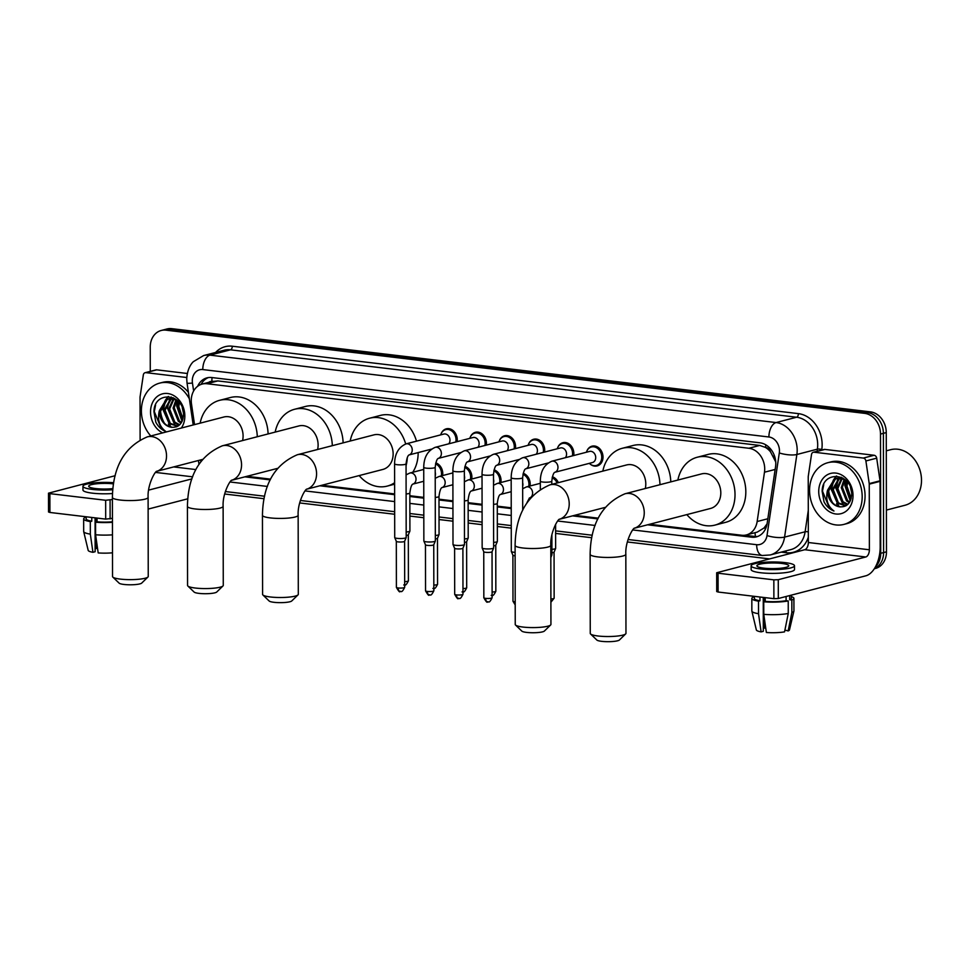 <?xml version="1.0" encoding="UTF-8"?>
<svg xmlns="http://www.w3.org/2000/svg" width="970" height="970" viewBox="0 0 970 970"><rect width="100%" height="100%" fill="white"/><g stroke="black" fill="none" stroke-linecap="round" stroke-linejoin="round"><path stroke-width="1.45" d="M523.23 473.311A10.197 8.281 75.5 0 1 530.19 484.018A10.197 8.281 75.5 0 1 530.032 485.982M494.082 469.832A10.197 8.281 75.5 0 1 501.041 480.55A10.197 8.281 75.5 0 1 500.884 482.514M464.933 466.364A10.197 8.281 75.5 0 1 471.893 477.082A10.197 8.281 75.5 0 1 471.735 479.047M435.785 462.896A10.197 8.281 75.5 0 1 442.757 473.615A10.197 8.281 75.5 0 1 442.587 475.567M557.883 447.218A10.197 8.281 75.5 0 1 562.867 442.708A10.197 8.281 75.5 0 1 573.852 453.584A10.197 8.281 75.5 0 1 573.694 455.548M528.735 443.739A10.197 8.281 75.5 0 1 533.73 439.24A10.197 8.281 75.5 0 1 544.703 450.116A10.197 8.281 75.5 0 1 544.546 452.068M499.599 440.271A10.197 8.281 75.5 0 1 504.582 435.76A10.197 8.281 75.5 0 1 515.555 446.636A10.197 8.281 75.5 0 1 515.397 448.601M470.45 436.803A10.197 8.281 75.5 0 1 475.433 432.293A10.197 8.281 75.5 0 1 486.406 443.169A10.197 8.281 75.5 0 1 486.249 445.133M587.032 450.686A10.197 8.281 75.5 0 1 592.015 446.176A10.197 8.281 75.5 0 1 603 457.052A10.197 8.281 75.5 0 1 597.144 465.927A10.197 8.281 75.5 0 1 590.597 464.412M441.301 433.335A10.197 8.281 75.5 0 1 446.285 428.825A10.197 8.281 75.5 0 1 457.258 439.701A10.197 8.281 75.5 0 1 457.1 441.665M649.585 524.273L741.626 535.234A19.133 15.532 -104.5 0 0 746.391 534.931A19.133 15.532 -104.5 0 0 757.146 521.533L764.481 472.208A19.133 15.532 -104.5 0 0 764.712 468.971A19.133 15.532 -104.5 0 0 748.888 448.261L206.998 383.732A19.133 15.532 -104.5 0 0 202.233 384.047A19.133 15.532 -104.5 0 0 191.49 403.981L194.533 424.617M775.733 461.962L770.495 451.826A6.378 5.177 -104.5 0 0 765.645 447.425A19.133 10.634 -83.2 0 1 765.742 444.806M765.645 447.425L765.366 447.388A19.133 15.532 75.5 0 1 770.495 451.826M746.391 534.931L757.206 532.118L764.008 528.007L767.052 523.885M765.366 447.388L759.716 445.448L217.826 380.919L212.139 381.513M246.889 476.318L270.557 479.144M321.907 485.255L394.632 493.924M409.849 495.731L423.781 497.392M438.998 499.198L452.929 500.859M468.146 502.666L482.078 504.327M497.295 506.146L511.226 507.807M574.555 515.349L598.235 518.162M200.293 460.01A19.133 15.532 -104.5 0 0 200.863 461.38M552.379 476.779A10.197 8.281 75.5 0 1 558.344 482.66M647.56 524.806L751.604 537.198A19.133 15.532 -104.5 0 0 756.37 536.883A19.133 15.532 -104.5 0 0 767.124 523.485L775.551 466.764A19.133 15.532 -104.5 0 0 775.794 463.527A19.133 15.532 -104.5 0 0 759.971 442.817L211.751 377.536A19.133 15.532 -104.5 0 0 206.986 377.851A19.133 15.532 -104.5 0 0 197.637 386.29M170.623 427.127A25.499 20.709 75.5 0 1 168.356 424.169A25.499 20.709 75.5 0 0 170.623 427.127M163.469 410.965A25.499 20.709 75.5 0 1 163.215 407.17A25.499 20.709 75.5 0 0 163.469 410.965M164.451 423.272A25.499 20.709 75.5 0 1 160.511 411.098A25.499 20.709 75.5 0 0 164.451 423.272M838.807 506.704A25.499 20.709 75.5 0 1 836.54 503.745A25.499 20.709 75.5 0 0 838.807 506.704M831.654 490.541A25.499 20.709 75.5 0 1 831.399 486.746A25.499 20.709 75.5 0 0 831.654 490.541M832.636 502.836A25.499 20.709 75.5 0 1 828.695 490.674A25.499 20.709 75.5 0 0 832.636 502.836M150.277 371.352L150.241 347.114A19.133 15.532 75.5 0 1 161.214 330.479A19.133 15.532 75.5 0 1 165.991 330.164L864.682 413.365A19.133 15.532 75.5 0 1 880.505 434.075L880.712 553.312A19.133 15.532 75.5 0 1 875.57 566.625M769.428 558.878L627.347 541.963M591.724 537.72L555.616 533.415M511.263 528.141L497.319 526.48M482.114 524.661L468.183 523.012M452.966 521.193L439.034 519.532M423.817 517.725L409.886 516.064M394.669 514.258L299.681 502.945M264.046 498.701L224.652 494.009M161.214 330.479L166.985 328.975A19.133 15.532 75.5 0 1 171.751 328.66L870.454 411.874A19.133 15.532 75.5 0 1 886.265 432.571L886.471 551.821L883.597 552.561A19.133 15.532 75.5 0 1 874.431 568.578A19.133 15.532 75.5 0 0 883.597 552.561L883.391 433.323L883.597 552.561L880.712 553.312M870.454 411.874L867.568 412.614A19.133 15.532 75.5 0 1 883.391 433.323A19.133 15.532 75.5 0 0 867.568 412.614L168.865 329.412L867.568 412.614L864.682 413.365M164.1 329.727A19.133 15.532 75.5 0 1 168.865 329.412A19.133 15.532 75.5 0 0 164.1 329.727M244.864 476.852L270.206 479.871M319.882 485.788L394.632 494.688M409.849 496.494L423.781 498.156M438.998 499.962L452.929 501.623M468.146 503.442L482.078 505.091M497.295 506.91L511.226 508.571M572.53 515.87L597.884 518.889M201.069 384.411A19.133 15.532 75.5 0 1 208.441 377.56M757.788 536.422A19.133 15.532 75.5 0 1 754.49 536.446L744.548 535.258M886.471 551.821A19.133 15.532 75.5 0 1 875.498 568.444L874.322 568.759M814.097 452.214A3.189 2.595 -104.5 0 0 813.309 452.262L824.112 449.462A3.189 2.595 75.5 0 1 824.9 449.413L814.097 452.214L863.3 458.07L874.103 455.269A3.189 2.595 75.5 0 1 876.698 458.167L880.02 480.805A3.189 2.595 75.5 0 1 880.057 481.35L880.178 546.971A25.499 14.186 -83.2 0 1 865.81 575.816L778.304 598.514L773.878 598.672L773.842 579.842L778.267 579.696L865.786 556.986A6.378 3.54 96.8 0 0 869.375 549.772L869.253 484.151A3.189 2.595 -104.5 0 0 869.217 483.606L865.895 460.968A3.189 2.595 -104.5 0 0 863.3 458.07M824.9 449.413L874.103 455.269M813.309 452.262A3.189 2.595 -104.5 0 0 811.514 454.493L808.265 476.343A3.189 2.595 -104.5 0 0 808.228 476.888L808.337 542.509A6.378 3.54 96.8 0 1 804.748 549.723L716.684 572.749L718.067 573.209L718.103 592.027L773.878 598.672M718.103 592.027L716.721 591.567L716.684 572.749M718.067 573.209L773.842 579.842M763.814 568.129A15.944 2.813 -0.1 0 0 780.256 568.262A15.944 2.813 -0.1 0 0 788.755 565.765A15.944 2.813 -0.1 0 0 781.82 563.449A15.944 2.813 -0.1 0 0 765.378 563.315A15.944 2.813 -0.1 0 0 756.879 565.813A15.944 2.813 -0.1 0 0 763.814 568.129M784.912 630.063L788.149 630.937L791.86 612.555L791.835 599.993L789.701 599.751A18.491 3.262 -0.1 0 0 791.362 598.393L791.35 595.131M754.381 596.356L754.381 598.454A18.491 3.262 -0.1 0 0 759.959 600.782L758.491 601.157L758.516 613.707L761.111 631.87L763.317 631.3L763.257 597.411M759.946 597.011L759.959 600.782M751.132 565.825L751.144 569.596A21.679 3.819 -0.1 0 0 760.577 572.736A21.679 3.819 -0.1 0 0 782.935 572.918A21.679 3.819 -0.1 0 0 794.503 569.511L794.491 565.752A21.679 3.819 -0.1 0 0 785.057 562.612A21.679 3.819 -0.1 0 0 762.699 562.418A21.679 3.819 -0.1 0 0 751.132 565.825A21.679 3.819 -0.1 0 0 760.565 568.966A21.679 3.819 -0.1 0 0 782.923 569.16A21.679 3.819 -0.1 0 0 794.491 565.752M791.835 599.993A21.037 3.71 -0.1 0 0 793.909 598.381A21.037 3.71 -0.1 0 0 791.362 596.623M761.111 631.87A16.575 2.922 -0.1 0 1 756.357 629.954L751.871 611.161A21.037 3.71 -0.1 0 1 751.847 611.015L751.835 598.454A21.037 3.71 -0.1 0 1 753.908 596.841L754.381 596.902M751.835 598.454A21.037 3.71 -0.1 0 0 758.491 601.157M791.86 612.555A21.037 3.71 -0.1 0 0 793.909 611.088A21.037 3.71 -0.1 0 0 793.933 610.942L793.909 598.381M751.871 611.161A21.037 3.71 -0.1 0 0 758.516 613.707M788.149 630.937A16.575 2.922 -0.1 0 0 789.483 629.894L793.909 611.088M765.718 627.954A12.755 2.255 -0.1 0 0 764.542 628.123L764.518 619.575M763.317 627.978L764.542 628.123M763.778 614.337A21.037 3.71 -0.1 0 0 788.258 613.489L784.548 631.87A16.575 2.922 -0.1 0 1 766.373 632.501L763.778 614.337L763.754 601.788L765.209 601.4L765.209 597.641M765.209 601.4A18.491 3.262 -0.1 0 0 786.1 600.685L788.234 600.939L788.258 613.489M786.088 596.501L786.1 600.685M789.701 599.751L789.689 595.568M763.754 601.788A21.037 3.71 -0.1 0 0 788.234 600.939M764.493 601.594L764.481 597.556M886.301 450.82L890.618 449.704A28.688 23.304 75.5 0 1 921.5 480.295A28.688 23.304 75.5 0 1 905.034 505.249L886.398 510.074M809.574 490.408A31.877 25.887 75.5 0 1 827.871 462.69A31.877 25.887 75.5 0 1 862.184 496.676A31.877 25.887 75.5 0 1 843.888 524.406A31.877 25.887 75.5 0 1 809.574 490.408M827.871 462.69L830.756 461.938A31.877 25.887 75.5 0 1 865.07 495.925A31.877 25.887 75.5 0 1 846.774 523.654L843.888 524.406M839.693 478.101L833.254 489.729L838.456 502.909L846.167 505.661M839.086 478.101L832.114 490.02L837.316 503.212L845.913 505.819M842.227 478.428L837.825 488.541L843.039 501.732L847.889 504.303M841.584 478.295L836.686 488.832L841.887 502.024L847.44 504.727M844.918 479.459L842.409 487.352L847.61 500.544L849.684 502.024M844.239 479.119L841.257 487.643L846.47 500.835L849.247 502.69M847.622 482.26L846.98 486.164L851.199 498.386M846.895 481.375L845.828 486.467L850.86 499.489M850.423 487.243L851.672 492.76M842.845 478.016L837.862 478.149L834.224 479.435L827.628 490.068A14.405 11.701 75.5 0 0 827.592 491.196A14.405 11.701 75.5 0 0 838.662 506.655C846.422 507.746 850.775 503.648 851.721 494.361C852.448 472.705 822.026 469.82 822.16 491.378L824.015 501.769C826.428 506.34 829.75 509.42 833.97 511.02C827.871 506.558 825.64 499.95 827.277 491.208L827.628 490.068M837.304 478.307L835.364 479.144L828.683 490.917C828.938 499.247 832.26 504.485 838.662 506.655M844.821 479.386L836.722 478.44M841.414 477.276L840.226 477.798M841.293 477.252L839.62 477.834M853.03 495.585A20.782 16.878 75.5 0 1 835.922 514.003A20.782 16.878 75.5 0 1 818.728 491.499A20.782 16.878 75.5 0 1 835.849 473.081A20.782 16.878 75.5 0 1 853.03 495.585M838.711 506.595A28.688 23.304 75.5 0 1 837.304 504.606M832.102 491.123A28.688 23.304 75.5 0 1 831.654 485.679M845.634 480.089L844.785 485.364L850.253 500.981M837.522 479.75L835.643 487.74L843.451 505.515M836.334 476.064L833.472 479.883M832.939 480.938L831.072 488.928L838.904 506.728M846.058 480.489L845.367 485.218L850.484 500.447M838.395 478.986L836.213 487.595L843.233 504.727L844.433 505.673M836.746 476.088L834.212 479.447M833.824 480.174L831.642 488.771L838.662 505.916L839.996 506.958M823.736 484.673L822.487 491.147L829.508 508.292L833.97 511.02M625.674 633.907L619.418 639.994A11.482 2.025 179.9 0 1 601.642 641.34A11.482 2.025 179.9 0 1 596.841 640.03L590.548 633.968A17.848 3.152 -0.1 0 0 598.029 635.993A17.848 3.152 -0.1 0 0 625.674 633.907A17.848 3.152 -0.1 0 0 625.965 633.349L625.832 554.27A17.848 3.152 179.9 0 1 616.302 557.071A17.848 3.152 179.9 0 1 597.896 556.913A17.848 3.152 179.9 0 1 590.124 554.331L590.257 633.41A17.848 3.152 -0.1 0 0 590.548 633.968M634.428 528.213L710.561 508.45A17.848 14.502 -104.5 0 0 720.807 492.93A17.848 14.502 -104.5 0 0 701.601 473.893L625.032 493.766C602.321 503.43 590.682 523.63 590.124 554.331M677.872 480.053A35.066 28.482 75.5 0 1 697.272 457.234A35.066 28.482 75.5 0 1 735.018 494.627A35.066 28.482 75.5 0 1 714.89 525.122A35.066 28.482 75.5 0 1 686.845 514.609M697.272 457.234L708.076 454.433A35.066 28.482 75.5 0 1 745.821 491.814A35.066 28.482 75.5 0 1 725.693 522.321L714.89 525.122M550.657 624.971L544.388 631.058A11.482 2.025 179.9 0 1 526.613 632.404A11.482 2.025 179.9 0 1 521.812 631.094L515.531 625.032A17.848 3.152 -0.1 0 0 523 627.056A17.848 3.152 -0.1 0 0 550.657 624.971A17.848 3.152 -0.1 0 0 550.936 624.413L550.802 545.334A17.848 3.152 179.9 0 1 541.284 548.135A17.848 3.152 179.9 0 1 522.866 547.989A17.848 3.152 179.9 0 1 515.094 545.395L515.24 624.474A17.848 3.152 -0.1 0 0 515.531 625.032M645.293 488.504A17.848 14.502 -104.5 0 0 645.79 483.994A17.848 14.502 -104.5 0 0 626.571 464.957L550.014 484.83C527.292 494.506 515.652 514.694 515.094 545.395M602.843 471.117A35.066 28.482 75.5 0 1 622.243 448.298A35.066 28.482 75.5 0 1 659.976 484.697M622.243 448.298L633.046 445.497A35.066 28.482 75.5 0 1 670.779 481.896M298.008 594.889L291.74 600.976A11.482 2.025 179.9 0 1 273.964 602.309A11.482 2.025 179.9 0 1 269.163 601.012L262.882 594.949A17.848 3.152 -0.1 0 0 270.363 596.974A17.848 3.152 -0.1 0 0 298.008 594.889A17.848 3.152 -0.1 0 0 298.299 594.319L298.154 515.252A17.848 3.152 179.9 0 1 288.636 518.053A17.848 3.152 179.9 0 1 270.218 517.895A17.848 3.152 179.9 0 1 262.446 515.312L262.591 594.392A17.848 3.152 -0.1 0 0 262.882 594.949M297.366 454.736A17.848 14.502 -104.5 0 1 301.815 454.445A17.848 14.502 -104.5 0 1 316.572 473.772A17.848 14.502 -104.5 0 1 306.787 489.171L382.895 469.431A17.848 14.502 -104.5 0 0 393.141 453.911A17.848 14.502 -104.5 0 0 373.923 434.875L297.366 454.736C274.643 464.412 263.003 484.6 262.446 515.312M350.194 441.035A35.066 28.482 75.5 0 1 369.606 418.215A35.066 28.482 75.5 0 1 405.69 443.969M369.606 418.215L380.41 415.415A35.066 28.482 75.5 0 1 416.494 441.168M418.143 452.59A35.066 28.482 75.5 0 1 418.155 452.796A35.066 28.482 75.5 0 1 412.759 472.281M407.303 457.513A35.066 28.482 75.5 0 1 406.066 465.685M394.62 482.708A35.066 28.482 75.5 0 1 387.212 486.103A35.066 28.482 75.5 0 1 359.167 475.591M222.979 585.953L216.722 592.039A11.482 2.025 179.9 0 1 198.947 593.373A11.482 2.025 179.9 0 1 194.133 592.076L187.853 586.013A17.848 3.152 -0.1 0 0 195.334 588.038A17.848 3.152 -0.1 0 0 222.979 585.953A17.848 3.152 -0.1 0 0 223.27 585.395L223.124 506.316A17.848 3.152 179.9 0 1 213.606 509.117A17.848 3.152 179.9 0 1 195.188 508.959A17.848 3.152 179.9 0 1 187.428 506.376L187.562 585.456A17.848 3.152 -0.1 0 0 187.853 586.013M317.614 449.486A17.848 14.502 -104.5 0 0 318.111 444.975A17.848 14.502 -104.5 0 0 298.893 425.939L222.336 445.812C199.626 455.476 187.986 475.676 187.428 506.376M275.177 432.099A35.066 28.482 75.5 0 1 294.577 409.279A35.066 28.482 75.5 0 1 332.31 445.679M294.577 409.279L305.38 406.478A35.066 28.482 75.5 0 1 343.113 442.866M147.949 577.017L141.693 583.103A11.482 2.025 179.9 0 1 123.917 584.449A11.482 2.025 179.9 0 1 119.116 583.14L112.823 577.077A17.848 3.152 -0.1 0 0 120.304 579.102A17.848 3.152 -0.1 0 0 147.949 577.017A17.848 3.152 -0.1 0 0 148.24 576.459L148.107 497.38A17.848 3.152 179.9 0 1 138.577 500.18A17.848 3.152 179.9 0 1 120.171 500.035A17.848 3.152 179.9 0 1 112.399 497.44L112.532 576.519A17.848 3.152 -0.1 0 0 112.823 577.077M242.585 440.55A17.848 14.502 -104.5 0 0 243.094 436.039A17.848 14.502 -104.5 0 0 223.876 417.003L147.307 436.876C124.596 446.552 112.956 466.74 112.399 497.44M200.147 423.162A35.066 28.482 75.5 0 1 219.547 400.343A35.066 28.482 75.5 0 1 257.28 436.742M219.547 400.343L230.351 397.542A35.066 28.482 75.5 0 1 268.084 433.942M589.542 451.426A5.735 4.656 75.5 0 1 595.713 457.549A5.735 4.656 75.5 0 1 592.428 462.544L554.791 472.305A5.735 4.656 75.5 0 0 557.968 467.346A5.735 4.656 75.5 0 0 552.936 461.102A5.735 4.656 75.5 0 0 551.797 461.223L589.542 451.426M586.401 452.238A9.567 7.772 75.5 0 1 591.457 446.976A9.567 7.772 75.5 0 1 601.752 457.173A9.567 7.772 75.5 0 1 596.259 465.491A9.567 7.772 75.5 0 1 589.287 463.357M551.894 534.894L551.93 554.864A5.735 1.018 179.9 0 1 551.906 554.937A5.735 1.018 179.9 0 1 550.924 555.434A5.735 1.018 179.9 0 1 550.814 555.471M525.534 468.862L525.679 468.813C524.358 469.347 523.351 472.317 522.648 477.713A5.735 1.018 179.9 0 1 519.593 478.622A5.735 1.018 179.9 0 1 513.676 478.574A5.735 1.018 179.9 0 1 513.385 478.537A5.735 1.018 179.9 0 1 511.178 477.737C511.323 467.698 515.143 461.029 522.648 457.755L560.393 447.958A5.735 4.656 75.5 0 1 566.565 454.081A5.735 4.656 75.5 0 1 565.364 457.707M557.253 448.77A9.567 7.772 75.5 0 1 562.309 443.508A9.567 7.772 75.5 0 1 572.603 453.705A9.567 7.772 75.5 0 1 572.397 455.876M515.106 552.366A5.735 1.018 179.9 0 1 513.797 552.245A5.735 1.018 179.9 0 1 511.323 551.493A5.735 1.018 179.9 0 1 511.299 551.409L511.178 477.737M515.118 555.822A4.147 0.727 179.9 0 1 514.706 555.774A4.147 0.727 179.9 0 1 512.912 555.228A4.147 0.727 179.9 0 1 512.9 555.179L511.323 551.493M493.5 454.287A5.735 4.656 75.5 0 1 494.639 454.166A5.735 4.656 75.5 0 1 499.683 460.398A5.735 4.656 75.5 0 1 496.494 465.357C495.209 465.879 494.203 468.849 493.5 474.245A5.735 1.018 179.9 0 1 490.444 475.142A5.735 1.018 179.9 0 1 484.527 475.094A5.735 1.018 179.9 0 1 484.236 475.058A5.735 1.018 179.9 0 1 482.029 474.269C482.175 464.218 486.006 457.561 493.5 454.287L531.245 444.49A5.735 4.656 75.5 0 1 537.416 450.613A5.735 4.656 75.5 0 1 536.216 454.227M528.116 445.303A9.567 7.772 75.5 0 1 533.16 440.041A9.567 7.772 75.5 0 1 543.455 450.238A9.567 7.772 75.5 0 1 543.249 452.408M493.5 474.245L493.633 547.929A5.735 1.018 179.9 0 1 493.609 548.001A5.735 1.018 179.9 0 1 492.627 548.499A5.735 1.018 179.9 0 1 484.648 548.778A5.735 1.018 179.9 0 1 482.175 548.014A5.735 1.018 179.9 0 1 482.151 547.941L482.029 474.269M492.045 551.688A4.147 0.727 179.9 0 1 492.032 551.748A4.147 0.727 179.9 0 1 491.317 552.112A4.147 0.727 179.9 0 1 485.558 552.306A4.147 0.727 179.9 0 1 483.763 551.76A4.147 0.727 179.9 0 1 483.751 551.712M467.237 461.914L467.382 461.865C466.073 462.411 465.054 465.382 464.351 470.777A5.735 1.018 179.9 0 1 461.296 471.675A5.735 1.018 179.9 0 1 455.379 471.626A5.735 1.018 179.9 0 1 455.088 471.59A5.735 1.018 179.9 0 1 452.881 470.802C453.026 460.75 456.858 454.093 464.351 450.808L502.096 441.023A5.735 4.656 75.5 0 1 508.268 447.134A5.735 4.656 75.5 0 1 507.067 450.759M498.968 441.835A9.567 7.772 75.5 0 1 504.012 436.573A9.567 7.772 75.5 0 1 514.306 446.77A9.567 7.772 75.5 0 1 514.1 448.94M464.351 470.777L464.484 544.449A5.735 1.018 179.9 0 1 464.472 544.534A5.735 1.018 179.9 0 1 463.478 545.031A5.735 1.018 179.9 0 1 455.5 545.298A5.735 1.018 179.9 0 1 453.026 544.546A5.735 1.018 179.9 0 1 453.002 544.473L452.881 470.802M458.834 598.369A4.147 2.304 -83.2 0 1 458.337 598.405A4.147 2.304 -83.2 0 1 456.494 594.901A4.147 0.727 179.9 0 0 460.762 594.937A4.147 0.727 179.9 0 0 462.981 594.283L462.896 548.244A4.147 0.727 179.9 0 1 462.884 548.28A4.147 0.727 179.9 0 1 462.169 548.632A4.147 0.727 179.9 0 1 456.409 548.838A4.147 0.727 179.9 0 1 454.615 548.292A4.147 0.727 179.9 0 1 454.603 548.232M438.088 458.446L438.234 458.398C436.924 458.943 435.906 461.902 435.203 467.31A5.735 1.018 179.9 0 1 432.147 468.207A5.735 1.018 179.9 0 1 426.23 468.158A5.735 1.018 179.9 0 1 425.939 468.122A5.735 1.018 179.9 0 1 423.732 467.322C423.878 457.282 427.709 450.626 435.203 447.34L472.948 437.543A5.735 4.656 75.5 0 1 479.132 443.666A5.735 4.656 75.5 0 1 477.919 447.291M469.82 438.355A9.567 7.772 75.5 0 1 474.863 433.093A9.567 7.772 75.5 0 1 485.158 443.29A9.567 7.772 75.5 0 1 484.951 445.472M435.203 467.31L435.336 540.981A5.735 1.018 179.9 0 1 435.324 541.054A5.735 1.018 179.9 0 1 434.33 541.551A5.735 1.018 179.9 0 1 426.351 541.83A5.735 1.018 179.9 0 1 423.878 541.078A5.735 1.018 179.9 0 1 423.854 541.005L423.732 467.322M427.346 591.433A4.147 0.727 179.9 0 0 431.614 591.47A4.147 0.727 179.9 0 0 433.832 590.815L433.748 544.776A4.147 0.727 179.9 0 1 433.736 544.8A4.147 0.727 179.9 0 1 433.02 545.164A4.147 0.727 179.9 0 1 427.261 545.37A4.147 0.727 179.9 0 1 425.466 544.825A4.147 0.727 179.9 0 1 425.454 544.764L425.539 590.827C427.734 594.719 428.958 596.089 429.189 594.937A4.147 2.304 -83.2 0 1 427.346 591.433A4.147 0.727 179.9 0 1 425.539 590.827M408.94 454.978L409.085 454.93C407.776 455.463 406.769 458.434 406.054 463.83A5.735 1.018 179.9 0 1 402.999 464.739A5.735 1.018 179.9 0 1 397.082 464.691A5.735 1.018 179.9 0 1 396.791 464.642A5.735 1.018 179.9 0 1 394.584 463.854C394.729 453.814 398.561 447.146 406.066 443.872L443.799 434.075A5.735 4.656 75.5 0 1 449.983 440.198A5.735 4.656 75.5 0 1 448.77 443.823M440.671 434.887A9.567 7.772 75.5 0 1 445.727 429.625A9.567 7.772 75.5 0 1 456.021 439.822A9.567 7.772 75.5 0 1 455.803 441.993M406.054 463.83L406.187 537.513A5.735 1.018 179.9 0 1 406.175 537.586A5.735 1.018 179.9 0 1 405.181 538.083A5.735 1.018 179.9 0 1 397.203 538.362A5.735 1.018 179.9 0 1 394.729 537.61A5.735 1.018 179.9 0 1 394.717 537.525L394.584 463.854M404.599 541.284A4.147 0.727 179.9 0 1 404.587 541.333A4.147 0.727 179.9 0 1 403.872 541.696A4.147 0.727 179.9 0 1 398.112 541.89A4.147 0.727 179.9 0 1 396.318 541.345A4.147 0.727 179.9 0 1 396.318 541.296L394.729 537.61M555.604 524.297L555.64 548.377A5.735 1.018 179.9 0 1 555.628 548.462A5.735 1.018 179.9 0 1 554.646 548.959A5.735 1.018 179.9 0 1 551.918 549.335M550.899 598.939A4.147 0.727 179.9 0 0 554.137 598.211L554.064 552.185A4.147 0.727 179.9 0 1 554.052 552.209A4.147 0.727 179.9 0 1 553.337 552.561A4.147 0.727 179.9 0 1 551.918 552.791M552.136 477.786A9.567 7.772 75.5 0 1 557.12 482.987M522.66 482.684A5.735 4.656 75.5 0 1 522.915 484.515A5.735 4.656 75.5 0 1 522.66 486.297M500.168 494.554L500.314 494.506C498.992 495.039 497.986 498.01 497.283 503.406L497.355 541.442A5.735 1.018 179.9 0 1 497.331 541.515A5.735 1.018 179.9 0 1 496.349 542.012A5.735 1.018 179.9 0 1 493.621 542.4M522.988 474.318A9.567 7.772 75.5 0 1 528.941 484.151A9.567 7.772 75.5 0 1 528.735 486.322M495.767 545.213A4.147 0.727 179.9 0 1 495.755 545.261A4.147 0.727 179.9 0 1 495.039 545.625A4.147 0.727 179.9 0 1 493.621 545.855M493.512 479.216A5.735 4.656 75.5 0 1 493.766 481.047A5.735 4.656 75.5 0 1 493.512 482.817M471.02 491.087L471.165 491.038C469.856 491.572 468.837 494.542 468.134 499.938L468.207 537.974A5.735 1.018 179.9 0 1 468.183 538.047A5.735 1.018 179.9 0 1 467.2 538.544A5.735 1.018 179.9 0 1 464.472 538.92M493.839 470.85A9.567 7.772 75.5 0 1 499.805 480.671A9.567 7.772 75.5 0 1 499.586 482.854M462.969 588.535A4.147 0.727 179.9 0 0 466.691 587.808L466.618 541.769A4.147 0.727 179.9 0 1 466.606 541.793A4.147 0.727 179.9 0 1 465.891 542.157A4.147 0.727 179.9 0 1 464.484 542.388M464.363 475.749A5.735 4.656 75.5 0 1 464.618 477.579A5.735 4.656 75.5 0 1 464.363 479.35M441.871 487.607L442.017 487.558C440.707 488.104 439.689 491.075 438.986 496.47L439.058 534.494A5.735 1.018 179.9 0 1 439.034 534.579A5.735 1.018 179.9 0 1 438.052 535.076A5.735 1.018 179.9 0 1 435.324 535.452M464.691 467.37A9.567 7.772 75.5 0 1 470.656 477.204A9.567 7.772 75.5 0 1 470.438 479.374M433.82 585.068A4.147 0.727 179.9 0 0 437.555 584.328L437.47 538.289A4.147 0.727 179.9 0 1 437.458 538.326A4.147 0.727 179.9 0 1 436.742 538.677A4.147 0.727 179.9 0 1 435.336 538.908M435.215 472.269A5.735 4.656 75.5 0 1 435.469 474.1A5.735 4.656 75.5 0 1 435.227 475.882M423.732 469.431L409.849 473.033A5.735 4.656 75.5 0 1 410.977 472.911A5.735 4.656 75.5 0 1 416.021 479.156A5.735 4.656 75.5 0 1 412.832 484.115C411.559 484.636 410.553 487.595 409.837 493.002L409.91 531.026A5.735 1.018 179.9 0 1 409.898 531.099A5.735 1.018 179.9 0 1 408.904 531.596A5.735 1.018 179.9 0 1 406.175 531.984M435.542 463.902A9.567 7.772 75.5 0 1 441.508 473.736A9.567 7.772 75.5 0 1 441.289 475.906M408.321 534.797A4.147 0.727 179.9 0 1 408.309 534.846A4.147 0.727 179.9 0 1 407.594 535.21A4.147 0.727 179.9 0 1 406.187 535.44M145.912 372.65A3.189 2.595 -104.5 0 0 145.124 372.698L155.927 369.897A3.189 2.595 75.5 0 1 156.716 369.837L145.912 372.65L186.786 377.512M156.716 369.837L187.295 373.486M187.756 498.81L148.119 509.092M112.435 518.344L105.694 519.108L105.657 500.277L112.399 499.526M115.175 475.7L48.5 493.172L49.882 493.633L49.919 512.463L105.694 519.108M49.919 512.463L48.536 512.002L48.5 493.172M49.882 493.633L105.657 500.277M148.628 490.117L191.927 478.889M145.124 372.698A3.189 2.595 -104.5 0 0 143.33 374.929L140.08 396.779A3.189 2.595 -104.5 0 0 140.044 397.312L140.117 439.689M113.466 483.86A15.944 2.813 -0.1 0 0 97.097 483.751A15.944 2.813 -0.1 0 0 88.694 486.249A15.944 2.813 -0.1 0 0 95.63 488.553A15.944 2.813 -0.1 0 0 112.847 488.613M86.197 516.78L86.197 518.889A18.491 3.262 -0.1 0 0 91.774 521.205L90.307 521.593L90.331 534.143L92.926 552.306L95.133 551.724L95.084 517.834M91.762 517.446L91.774 521.205M113.648 482.72A21.679 3.819 -0.1 0 0 82.959 486.261L82.959 490.02A21.679 3.819 -0.1 0 0 92.392 493.16A21.679 3.819 -0.1 0 0 112.484 493.536M82.959 486.261A21.679 3.819 -0.1 0 0 92.392 489.401A21.679 3.819 -0.1 0 0 112.738 489.753M92.926 552.306A16.575 2.922 -0.1 0 1 88.185 550.378L83.687 531.596A21.037 3.71 -0.1 0 1 83.675 531.439L83.65 518.889A21.037 3.71 -0.1 0 1 85.724 517.277L86.197 517.337M83.65 518.889A21.037 3.71 -0.1 0 0 90.307 521.593M83.687 531.596A21.037 3.71 -0.1 0 0 90.331 534.143M97.533 548.389A12.755 2.255 -0.1 0 0 96.357 548.547L96.345 540.011M95.133 548.402L96.357 548.547M112.496 552.803A16.575 2.922 -0.1 0 1 98.188 552.924L95.593 534.761L95.569 522.212L97.036 521.836L97.024 518.077M97.036 521.836A18.491 3.262 -0.1 0 0 112.447 521.799M95.569 522.212A21.037 3.71 -0.1 0 0 112.447 522.296M95.593 534.761A21.037 3.71 -0.1 0 0 112.459 534.846M96.309 522.018L96.297 517.98M150.799 435.966A31.877 25.887 75.5 0 1 141.39 410.843A31.877 25.887 75.5 0 1 159.698 383.114A31.877 25.887 75.5 0 1 189.356 398.803M159.698 383.114L162.572 382.374A31.877 25.887 75.5 0 1 188.41 392.329M171.508 398.524L165.07 410.152L170.283 423.344L177.983 426.097M170.902 398.524L163.93 410.455L169.132 423.635L177.728 426.254M174.042 398.864L169.653 408.964L174.855 422.156L179.717 424.739M173.4 398.718L168.501 409.267L173.703 422.459L179.256 425.163M176.734 399.895L174.224 407.788L179.426 420.968L181.499 422.459M176.055 399.543L173.072 408.079L178.286 421.271L181.063 423.126M179.45 402.683L178.795 406.6L183.015 418.822M178.71 401.798L177.655 406.891L182.675 419.925M182.251 407.667L183.488 413.184M174.661 398.452L169.689 398.573L166.04 399.87L159.444 410.492A14.405 11.701 75.5 0 0 159.407 411.62A14.405 11.701 75.5 0 0 170.477 427.091C178.237 428.182 182.59 424.084 183.536 414.784C184.264 393.141 153.842 390.255 153.975 411.813L155.831 422.205C158.243 426.764 161.566 429.855 165.785 431.444C159.686 426.982 157.467 420.374 159.092 411.632L159.444 410.492M169.119 398.743L167.192 399.567L160.499 411.341C160.753 419.67 164.088 424.921 170.477 427.091M176.637 399.822L168.537 398.876M173.23 397.712L172.042 398.233M173.109 397.688L171.435 398.27M162.62 432.899A20.782 16.878 75.5 0 1 150.544 411.935A20.782 16.878 75.5 0 1 167.664 393.517A20.782 16.878 75.5 0 1 184.846 416.021A20.782 16.878 75.5 0 1 181.329 428.049M170.526 427.018A28.688 23.304 75.5 0 1 169.119 425.042M163.918 411.547A28.688 23.304 75.5 0 1 163.469 406.115M177.449 400.525L176.613 405.799L182.069 421.404M171.254 396.985L170.271 398.44M169.338 400.173L167.458 408.164L175.267 425.951M175.946 426.436L176.552 426.836M168.149 396.5L165.288 400.319M164.767 401.362L162.887 409.352L170.72 427.152M177.874 400.913L177.183 405.642L182.299 420.883M168.562 396.512L166.028 399.87M165.64 400.598L163.457 409.207L170.477 426.351L171.811 427.382M155.552 405.096L154.315 411.583L161.335 428.716L165.785 431.444M775.163 469.444L764.481 472.208M212.042 381.501L211.86 381.477A6.378 5.177 -104.5 0 0 208.695 382.374M755.448 536.519A19.133 10.634 -83.2 0 1 755.06 532.675M764.008 528.007A19.133 5.165 8.5 0 0 765.73 528.408M773.369 456.167A19.133 5.165 8.5 0 0 774.678 456.506M211.86 381.477A19.133 10.634 -83.2 0 1 212.078 377.572M759.716 445.448L748.888 448.261M767.828 518.756L757.146 521.533M217.826 380.919L206.998 383.732M632.743 529.935L756.661 544.703A12.755 10.355 -104.5 0 0 767.015 535.561L779.298 452.941A12.755 10.355 -104.5 0 0 779.456 450.783A12.755 10.355 -104.5 0 0 768.907 436.985L202.791 369.57A12.755 10.355 -104.5 0 0 192.29 380.858A12.755 10.355 -104.5 0 0 192.46 383.065L193.624 390.995M202.791 369.57A12.755 7.093 96.8 0 1 209.969 355.141L776.085 422.556A25.499 20.709 75.5 0 1 797.182 450.165A25.499 20.709 75.5 0 1 796.867 454.493L817.395 449.158A25.499 20.709 -104.5 0 0 817.698 444.842A25.499 20.709 -104.5 0 0 796.612 417.233L230.496 349.818A25.499 20.709 -104.5 0 0 224.143 350.231L203.615 355.566A25.499 20.709 75.5 0 1 209.969 355.141L230.496 349.818A3.189 1.77 -83.2 0 0 232.291 346.217L798.407 413.632A3.189 1.77 -83.2 0 1 796.612 417.233L776.085 422.556A12.755 7.093 96.8 0 0 768.907 436.985M203.615 355.566L193.345 361.677C191.914 363.022 187.198 368.236 186.749 379.015L187.04 383.053A12.755 0.982 -8.4 0 0 192.46 383.065M798.407 413.632A28.688 23.304 75.5 0 1 822.136 444.684A28.688 23.304 75.5 0 1 821.784 449.546L821.699 450.092M808.337 537.125A28.688 23.304 75.5 0 1 786.221 552.73L781.189 552.124M215.607 352.45A28.688 23.304 75.5 0 1 232.291 346.217M880.505 434.075L886.265 432.571M165.991 330.164L171.751 328.66M779.298 452.941A12.755 3.443 8.5 0 0 796.867 454.493L784.585 537.101L805.112 531.778L808.289 510.402M767.015 535.561A12.755 3.443 8.5 0 0 784.585 537.101A25.499 20.709 75.5 0 1 770.253 554.961L790.78 549.638A25.499 20.709 -104.5 0 0 805.112 531.778A3.189 0.861 -171.5 0 1 808.325 531.863M817.079 451.292L817.395 449.158A3.189 0.861 -171.5 0 1 821.784 449.546M230.048 481.981L267.441 486.443M305.065 490.917L394.644 501.587M409.861 503.394L423.793 505.055M439.01 506.873L452.941 508.535M468.158 510.341L482.09 512.002M497.307 513.809L511.238 515.47M557.714 521.011L595.119 525.461M785.845 550.911A3.189 1.77 -83.2 0 1 786.221 552.73M756.661 544.703A12.755 7.093 96.8 0 0 762.359 555.495L770.253 554.961M754.49 536.446L751.604 537.198M804.748 549.723L865.786 556.986M808.337 542.509L869.375 549.772M880.057 481.35L869.253 484.151M778.267 579.696L778.304 598.514M869.217 483.606L880.02 480.805M876.698 458.167L865.895 460.968M634.453 528.189A17.848 14.502 -104.5 0 0 644.25 512.79A17.848 14.502 -104.5 0 0 629.481 493.463A17.848 14.502 -104.5 0 0 625.032 493.766M559.423 519.265A17.848 14.502 -104.5 0 0 569.22 503.866A17.848 14.502 -104.5 0 0 554.464 484.539A17.848 14.502 -104.5 0 0 550.014 484.83M231.757 480.235A17.848 14.502 -104.5 0 0 241.554 464.836A17.848 14.502 -104.5 0 0 226.786 445.509A17.848 14.502 -104.5 0 0 222.336 445.812M202.318 459.489L156.703 471.323A17.848 14.502 -104.5 0 0 166.525 455.912A17.848 14.502 -104.5 0 0 151.769 436.585A17.848 14.502 -104.5 0 0 147.307 436.876M554.682 472.329L554.828 472.281C553.506 472.826 552.5 475.785 551.797 481.193A5.735 1.018 179.9 0 1 548.741 482.09A5.735 1.018 179.9 0 1 542.812 482.041A5.735 1.018 179.9 0 1 542.521 482.005A5.735 1.018 179.9 0 1 540.326 481.205L540.338 489.086M515.191 601.885A4.147 0.727 179.9 0 1 514.791 601.837A4.147 0.727 179.9 0 1 512.984 601.242L512.9 555.204M515.203 604.043A4.147 2.304 -83.2 0 1 514.791 601.837M522.648 457.755A5.735 4.656 75.5 0 1 523.788 457.634A5.735 4.656 75.5 0 1 528.832 463.866A5.735 4.656 75.5 0 1 525.643 468.825L548.038 463.017M487.983 601.837A4.147 2.304 -83.2 0 1 487.486 601.873C488.468 600.879 488.686 604.662 492.117 597.75A4.147 0.727 179.9 0 1 489.911 598.405A4.147 0.727 179.9 0 1 485.643 598.369A4.147 0.727 179.9 0 1 483.836 597.775L483.751 551.736M483.836 597.775C486.031 601.655 487.243 603.025 487.486 601.873A4.147 2.304 -83.2 0 1 485.643 598.369M464.351 450.808A5.735 4.656 75.5 0 1 465.491 450.698A5.735 4.656 75.5 0 1 470.535 456.931A5.735 4.656 75.5 0 1 467.346 461.89L489.741 456.082M456.494 594.901A4.147 0.727 179.9 0 1 454.687 594.295L454.603 548.268L453.026 544.546M429.686 594.901A4.147 2.304 -83.2 0 1 429.189 594.937C430.183 593.943 430.389 597.714 433.832 590.815M435.203 447.34A5.735 4.656 75.5 0 1 436.342 447.218A5.735 4.656 75.5 0 1 441.386 453.463A5.735 4.656 75.5 0 1 438.197 458.422L460.592 452.614M400.549 591.433A4.147 2.304 -83.2 0 1 400.052 591.47C401.034 590.463 401.24 594.246 404.684 587.347A4.147 0.727 179.9 0 1 402.465 587.99A4.147 0.727 179.9 0 1 398.197 587.953A4.147 0.727 179.9 0 1 396.39 587.359L396.318 541.321M396.39 587.359C398.585 591.239 399.81 592.609 400.052 591.47A4.147 2.304 -83.2 0 1 398.197 587.953M406.066 443.872A5.735 4.656 75.5 0 1 407.194 443.751A5.735 4.656 75.5 0 1 412.238 449.983A5.735 4.656 75.5 0 1 409.049 454.942L431.444 449.134M540.326 483.315L526.431 486.916A5.735 4.656 75.5 0 1 527.571 486.794A5.735 4.656 75.5 0 1 532.615 493.039A5.735 4.656 75.5 0 1 529.426 497.998L526.952 502.678M523.982 507.71A5.735 1.018 179.9 0 1 522.697 507.831M491.208 595.398C492.19 594.404 492.408 598.175 495.84 591.276A4.147 0.727 179.9 0 1 492.117 592.003M511.178 479.847L497.283 483.448A5.735 4.656 75.5 0 1 498.422 483.327A5.735 4.656 75.5 0 1 503.466 489.559A5.735 4.656 75.5 0 1 500.277 494.518L511.202 491.693M497.283 503.406A5.735 1.018 179.9 0 1 496.276 503.988A5.735 1.018 179.9 0 1 493.56 504.364M482.029 476.367L468.134 479.98A5.735 4.656 75.5 0 1 469.274 479.859A5.735 4.656 75.5 0 1 474.318 486.091A5.735 4.656 75.5 0 1 471.129 491.05L482.054 488.225M468.134 499.938A5.735 1.018 179.9 0 1 467.14 500.508A5.735 1.018 179.9 0 1 464.412 500.896M452.881 472.899L438.986 476.5A5.735 4.656 75.5 0 1 440.125 476.391A5.735 4.656 75.5 0 1 445.169 482.623A5.735 4.656 75.5 0 1 441.98 487.583L452.905 484.745M438.986 496.47A5.735 1.018 179.9 0 1 437.991 497.04A5.735 1.018 179.9 0 1 435.263 497.428M403.762 584.983C404.745 583.988 404.963 587.771 408.406 580.86A4.147 0.727 179.9 0 1 404.672 581.6M409.837 493.002A5.735 1.018 179.9 0 1 408.843 493.572A5.735 1.018 179.9 0 1 406.115 493.948M155.552 472.414L192.666 476.828M173.642 466.922L195.855 469.565M110.083 500.12L110.119 518.95M213.036 381.246L202.233 384.047M225.355 491.547L264.58 496.216M300.373 500.471L394.669 511.699M409.873 513.518L423.817 515.179M439.022 516.986L452.966 518.647M468.17 520.453L482.114 522.115M497.319 523.933L511.251 525.582M555.616 530.869L592.246 535.234M628.051 539.502L762.359 555.495M187.04 383.053L193.2 424.969M198.426 460.495L198.959 464.157M625.832 554.27C625.068 541.709 632.913 527.801 634.574 528.116M550.802 545.334C550.051 532.772 557.895 518.877 559.544 519.18M605.025 507.443L559.411 519.277M298.154 515.252C297.402 502.678 305.247 488.783 306.896 489.098M387.212 486.103L394.62 484.175M223.124 506.316C222.373 493.754 230.217 479.847 231.879 480.162M277.347 468.425L231.733 480.259M148.107 497.38C147.343 484.818 155.188 470.923 156.849 471.226M591.457 446.976L594.974 446.067M550.827 557.507L551.906 554.937M540.326 481.205C540.472 471.165 544.291 464.509 551.797 461.223M596.259 465.491L599.775 464.582M551.797 481.193L551.797 484.357M562.309 443.508L565.825 442.599M522.648 477.713L522.709 510.268M512.984 601.242L515.203 604.904M496.385 465.394L518.889 459.55M533.16 440.041L536.677 439.131M492.117 597.75L492.045 551.724L493.609 548.001M483.763 551.76L482.175 548.014M462.981 594.283C459.537 601.194 459.319 597.411 458.337 598.405C458.095 599.557 456.882 598.187 454.687 594.295M504.012 436.573L507.528 435.651M462.884 548.28L464.472 544.534M474.863 433.093L478.38 432.183M433.736 544.8L435.324 541.054M425.466 544.825L423.878 541.078M445.727 429.625L449.231 428.716M404.684 587.347L404.599 541.308L406.175 537.586M554.137 598.211L550.899 602.261M554.052 552.209L555.628 548.462M529.317 498.022L530.675 497.671M522.672 488.722L526.431 486.916M495.755 545.261L497.331 541.515M493.524 485.242L497.283 483.448M495.84 591.276L495.767 545.237M466.691 587.808C463.26 594.707 463.042 590.924 462.059 591.93M466.606 541.793L468.183 538.047M464.375 481.775L468.134 479.98M437.555 584.328C434.111 591.239 433.893 587.456 432.911 588.45M437.458 538.326L439.034 534.579M435.227 478.307L438.986 476.5M412.723 484.139L423.757 481.278M408.406 580.86L408.321 534.822L409.898 531.099M406.078 474.839L409.849 473.033"/></g></svg>
